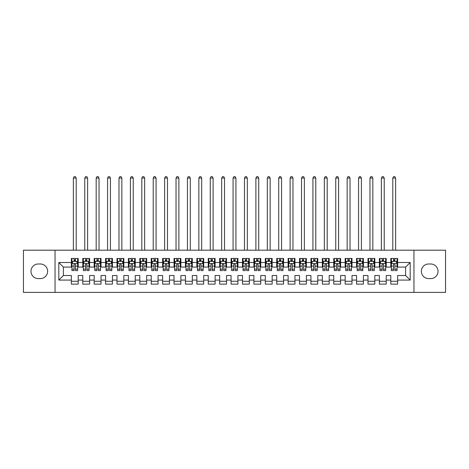 <?xml version="1.0" encoding="UTF-8"?>
<svg xmlns="http://www.w3.org/2000/svg" width="469" height="469" viewBox="0 0 469 469"><rect width="100%" height="100%" fill="white"/><g stroke="black" fill="none" stroke-linecap="round" stroke-linejoin="round"><path stroke-width="0.7" d="M413.951 292.398L445.55 292.398L445.55 250.188L413.951 250.188L413.951 292.398L55.049 292.398L55.049 250.188L23.45 250.188L23.45 292.398L55.049 292.398M413.951 250.188L55.049 250.188M58.813 280.075L58.813 262.505L71.364 262.505L71.364 267.072L63.379 267.072L63.379 275.514L58.813 280.075L71.364 280.075L71.364 284.126L78.212 284.126L78.212 280.075L82.773 280.075L82.773 284.126L89.614 284.126L89.614 280.075L94.181 280.075L94.181 284.126L101.023 284.126L101.023 280.075L105.589 280.075L105.589 284.126L112.431 284.126L112.431 280.075L116.998 280.075L116.998 284.126L123.839 284.126L123.839 280.075L128.406 280.075L128.406 284.126L135.248 284.126L135.248 280.075L139.815 280.075L139.815 284.126L146.656 284.126L146.656 280.075L151.223 280.075L151.223 284.126L158.065 284.126L158.065 280.075L162.632 280.075L162.632 284.126L169.473 284.126L169.473 280.075L174.034 280.075L174.034 284.126L180.882 284.126L180.882 280.075L185.443 280.075L185.443 284.126L192.29 284.126L192.29 280.075L196.851 280.075L196.851 284.126L203.698 284.126L203.698 280.075L208.259 280.075L208.259 284.126L215.107 284.126L215.107 280.075L219.668 280.075L219.668 284.126L226.515 284.126L226.515 280.075L231.076 280.075L231.076 284.126L237.924 284.126L237.924 280.075L242.485 280.075L242.485 284.126L249.332 284.126L249.332 280.075L253.893 280.075L253.893 284.126L260.741 284.126L260.741 280.075L265.302 280.075L265.302 284.126L272.149 284.126L272.149 280.075L276.71 280.075L276.71 284.126L283.557 284.126L283.557 280.075L288.118 280.075L288.118 284.126L294.966 284.126L294.966 280.075L299.527 280.075L299.527 284.126L306.368 284.126L306.368 280.075L310.935 280.075L310.935 284.126L317.777 284.126L317.777 280.075L322.344 280.075L322.344 284.126L329.185 284.126L329.185 280.075L333.752 280.075L333.752 284.126L340.594 284.126L340.594 280.075L345.161 280.075L345.161 284.126L352.002 284.126L352.002 280.075L356.569 280.075L356.569 284.126L363.411 284.126L363.411 280.075L367.977 280.075L367.977 284.126L374.819 284.126L374.819 280.075L379.386 280.075L379.386 284.126L386.227 284.126L386.227 280.075L390.788 280.075L390.788 284.126L397.636 284.126L397.636 275.514L405.621 275.514L405.621 267.072L397.636 267.072L397.636 262.505L410.187 262.505L410.187 280.075L397.636 280.075M397.636 262.505L397.636 258.454L390.788 258.454L390.788 262.505L386.227 262.505L386.227 258.454L379.386 258.454L379.386 262.505L374.819 262.505L374.819 258.454L367.977 258.454L367.977 262.505L363.411 262.505L363.411 258.454L356.569 258.454L356.569 262.505L352.002 262.505L352.002 258.454L345.161 258.454L345.161 262.505L340.594 262.505L340.594 258.454L333.752 258.454L333.752 262.505L329.185 262.505L329.185 258.454L322.344 258.454L322.344 262.505L317.777 262.505L317.777 258.454L310.935 258.454L310.935 262.505L306.368 262.505L306.368 258.454L299.527 258.454L299.527 262.505L294.966 262.505L294.966 258.454L288.118 258.454L288.118 262.505L283.557 262.505L283.557 258.454L276.71 258.454L276.71 262.505L272.149 262.505L272.149 258.454L265.302 258.454L265.302 262.505L260.741 262.505L260.741 258.454L253.893 258.454L253.893 262.505L249.332 262.505L249.332 258.454L242.485 258.454L242.485 262.505L237.924 262.505L237.924 258.454L231.076 258.454L231.076 262.505L226.515 262.505L226.515 258.454L219.668 258.454L219.668 262.505L215.107 262.505L215.107 258.454L208.259 258.454L208.259 262.505L203.698 262.505L203.698 258.454L196.851 258.454L196.851 262.505L192.29 262.505L192.29 258.454L185.443 258.454L185.443 262.505L180.882 262.505L180.882 258.454L174.034 258.454L174.034 262.505L169.473 262.505L169.473 258.454L162.632 258.454L162.632 262.505L158.065 262.505L158.065 258.454L151.223 258.454L151.223 262.505L146.656 262.505L146.656 258.454L139.815 258.454L139.815 262.505L135.248 262.505L135.248 258.454L128.406 258.454L128.406 262.505L123.839 262.505L123.839 258.454L116.998 258.454L116.998 262.505L112.431 262.505L112.431 258.454L105.589 258.454L105.589 262.505L101.023 262.505L101.023 258.454L94.181 258.454L94.181 262.505L89.614 262.505L89.614 258.454L82.773 258.454L82.773 262.505L78.212 262.505L78.212 258.454L71.364 258.454L71.364 262.505M386.227 280.075L386.227 275.514L390.788 275.514L390.788 280.075M410.187 262.505L405.621 267.072M374.819 280.075L374.819 275.514L379.386 275.514L379.386 280.075M390.788 262.505L390.788 267.072L386.227 267.072L386.227 262.505M363.411 280.075L363.411 275.514L367.977 275.514L367.977 280.075M379.386 262.505L379.386 267.072L374.819 267.072L374.819 262.505M352.002 280.075L352.002 275.514L356.569 275.514L356.569 280.075M367.977 262.505L367.977 267.072L363.411 267.072L363.411 262.505M340.594 280.075L340.594 275.514L345.161 275.514L345.161 280.075M356.569 262.505L356.569 267.072L352.002 267.072L352.002 262.505M329.185 280.075L329.185 275.514L333.752 275.514L333.752 280.075M345.161 262.505L345.161 267.072L340.594 267.072L340.594 262.505M317.777 280.075L317.777 275.514L322.344 275.514L322.344 280.075M333.752 262.505L333.752 267.072L329.185 267.072L329.185 262.505M306.368 280.075L306.368 275.514L310.935 275.514L310.935 280.075M322.344 262.505L322.344 267.072L317.777 267.072L317.777 262.505M294.966 280.075L294.966 275.514L299.527 275.514L299.527 280.075M310.935 262.505L310.935 267.072L306.368 267.072L306.368 262.505M283.557 280.075L283.557 275.514L288.118 275.514L288.118 280.075M299.527 262.505L299.527 267.072L294.966 267.072L294.966 262.505M272.149 280.075L272.149 275.514L276.71 275.514L276.71 280.075M288.118 262.505L288.118 267.072L283.557 267.072L283.557 262.505M260.741 280.075L260.741 275.514L265.302 275.514L265.302 280.075M276.71 262.505L276.71 267.072L272.149 267.072L272.149 262.505M249.332 280.075L249.332 275.514L253.893 275.514L253.893 280.075M265.302 262.505L265.302 267.072L260.741 267.072L260.741 262.505M237.924 280.075L237.924 275.514L242.485 275.514L242.485 280.075M253.893 262.505L253.893 267.072L249.332 267.072L249.332 262.505M226.515 280.075L226.515 275.514L231.076 275.514L231.076 280.075M242.485 262.505L242.485 267.072L237.924 267.072L237.924 262.505M215.107 280.075L215.107 275.514L219.668 275.514L219.668 280.075M231.076 262.505L231.076 267.072L226.515 267.072L226.515 262.505M203.698 280.075L203.698 275.514L208.259 275.514L208.259 280.075M219.668 262.505L219.668 267.072L215.107 267.072L215.107 262.505M192.29 280.075L192.29 275.514L196.851 275.514L196.851 280.075M208.259 262.505L208.259 267.072L203.698 267.072L203.698 262.505M180.882 280.075L180.882 275.514L185.443 275.514L185.443 280.075M196.851 262.505L196.851 267.072L192.29 267.072L192.29 262.505M169.473 280.075L169.473 275.514L174.034 275.514L174.034 280.075M185.443 262.505L185.443 267.072L180.882 267.072L180.882 262.505M158.065 280.075L158.065 275.514L162.632 275.514L162.632 280.075M174.034 262.505L174.034 267.072L169.473 267.072L169.473 262.505M146.656 280.075L146.656 275.514L151.223 275.514L151.223 280.075M162.632 262.505L162.632 267.072L158.065 267.072L158.065 262.505M135.248 280.075L135.248 275.514L139.815 275.514L139.815 280.075M151.223 262.505L151.223 267.072L146.656 267.072L146.656 262.505M123.839 280.075L123.839 275.514L128.406 275.514L128.406 280.075M139.815 262.505L139.815 267.072L135.248 267.072L135.248 262.505M112.431 280.075L112.431 275.514L116.998 275.514L116.998 280.075M128.406 262.505L128.406 267.072L123.839 267.072L123.839 262.505M101.023 280.075L101.023 275.514L105.589 275.514L105.589 280.075M116.998 262.505L116.998 267.072L112.431 267.072L112.431 262.505M89.614 280.075L89.614 275.514L94.181 275.514L94.181 280.075M105.589 262.505L105.589 267.072L101.023 267.072L101.023 262.505M78.212 280.075L78.212 275.514L82.773 275.514L82.773 280.075M94.181 262.505L94.181 267.072L89.614 267.072L89.614 262.505M63.379 275.514L71.364 275.514L71.364 280.075M82.773 262.505L82.773 267.072L78.212 267.072L78.212 262.505M390.788 261.309L391.363 261.309M397.067 261.309L397.636 261.309M379.386 261.309L379.954 261.309M385.659 261.309L386.227 261.309M367.977 261.309L368.546 261.309M374.25 261.309L374.819 261.309M356.569 261.309L357.138 261.309M362.842 261.309L363.411 261.309M345.161 261.309L345.729 261.309M351.433 261.309L352.002 261.309M333.752 261.309L334.321 261.309M340.025 261.309L340.594 261.309M322.344 261.309L322.912 261.309M328.617 261.309L329.185 261.309M310.935 261.309L311.504 261.309M317.208 261.309L317.777 261.309M299.527 261.309L300.096 261.309M305.8 261.309L306.368 261.309M288.118 261.309L288.687 261.309M294.391 261.309L294.966 261.309M276.71 261.309L277.279 261.309M282.983 261.309L283.557 261.309M265.302 261.309L265.87 261.309M271.574 261.309L272.149 261.309M253.893 261.309L254.462 261.309M260.166 261.309L260.741 261.309M242.485 261.309L243.053 261.309M248.758 261.309L249.332 261.309M231.076 261.309L231.651 261.309M237.349 261.309L237.924 261.309M219.668 261.309L220.242 261.309M225.947 261.309L226.515 261.309M208.259 261.309L208.834 261.309M214.538 261.309L215.107 261.309M196.851 261.309L197.426 261.309M203.13 261.309L203.698 261.309M185.443 261.309L186.017 261.309M191.721 261.309L192.29 261.309M174.034 261.309L174.609 261.309M180.313 261.309L180.882 261.309M162.632 261.309L163.2 261.309M168.904 261.309L169.473 261.309M151.223 261.309L151.792 261.309M157.496 261.309L158.065 261.309M139.815 261.309L140.383 261.309M146.088 261.309L146.656 261.309M128.406 261.309L128.975 261.309M134.679 261.309L135.248 261.309M116.998 261.309L117.567 261.309M123.271 261.309L123.839 261.309M105.589 261.309L106.158 261.309M111.862 261.309L112.431 261.309M94.181 261.309L94.75 261.309M100.454 261.309L101.023 261.309M82.773 261.309L83.341 261.309M89.046 261.309L89.614 261.309M71.364 261.309L71.933 261.309M77.637 261.309L78.212 261.309M71.364 281.271L78.212 281.271M82.773 281.271L89.614 281.271M94.181 281.271L101.023 281.271M105.589 281.271L112.431 281.271M116.998 281.271L123.839 281.271M128.406 281.271L135.248 281.271M139.815 281.271L146.656 281.271M151.223 281.271L158.065 281.271M162.632 281.271L169.473 281.271M174.034 281.271L180.882 281.271M185.443 281.271L192.29 281.271M196.851 281.271L203.698 281.271M208.259 281.271L215.107 281.271M219.668 281.271L226.515 281.271M231.076 281.271L237.924 281.271M242.485 281.271L249.332 281.271M253.893 281.271L260.741 281.271M265.302 281.271L272.149 281.271M276.71 281.271L283.557 281.271M288.118 281.271L294.966 281.271M299.527 281.271L306.368 281.271M310.935 281.271L317.777 281.271M322.344 281.271L329.185 281.271M333.752 281.271L340.594 281.271M345.161 281.271L352.002 281.271M356.569 281.271L363.411 281.271M367.977 281.271L374.819 281.271M379.386 281.271L386.227 281.271M390.788 281.271L397.636 281.271M58.813 262.505L63.379 267.072M405.621 275.514L410.187 280.075M38.282 263.988A7.299 7.299 0 0 0 30.977 271.293A7.299 7.299 0 0 0 38.282 278.592L40.334 278.592A7.299 7.299 0 0 0 47.633 271.293A7.299 7.299 0 0 0 40.334 263.988L38.282 263.988M430.718 278.592A7.299 7.299 0 0 0 438.023 271.293A7.299 7.299 0 0 0 430.718 263.988L428.666 263.988A7.299 7.299 0 0 0 421.367 271.293A7.299 7.299 0 0 0 428.666 278.592L430.718 278.592M75.474 259.937L74.102 259.937M77.637 269.177L75.474 269.177L75.474 270.607L77.637 270.607L77.637 263.648L76.5 261.368L73.076 261.368L71.933 263.648L71.933 270.607L74.102 270.607L74.102 269.177L71.933 269.177M71.933 263.648L71.933 258.454M77.637 263.648L77.637 258.454M74.102 261.368L74.102 258.454M75.474 258.454L75.474 261.368M75.474 269.177L75.474 264.504C75.017 263.625 74.559 263.625 74.102 264.504L74.102 269.177M75.474 261.309L74.102 261.309M76.213 250.188L76.213 178.085L73.363 178.085L73.363 250.188M73.363 178.085L74.213 176.602L75.357 176.602L76.213 178.085M86.876 259.937L85.51 259.937M89.046 269.177L86.876 269.177L86.876 270.607L89.046 270.607L89.046 263.648L87.908 261.368L84.484 261.368L83.341 263.648L83.341 270.607L85.51 270.607L85.51 269.177L83.341 269.177M83.341 263.648L83.341 258.454M89.046 263.648L89.046 258.454M85.51 261.368L85.51 258.454M86.876 258.454L86.876 261.368M86.876 269.177L86.876 264.504C86.425 263.625 85.968 263.625 85.51 264.504L85.51 269.177M86.876 261.309L85.51 261.309M87.621 250.188L87.621 178.085L84.766 178.085L84.766 250.188M84.766 178.085L85.622 176.602L86.765 176.602L87.621 178.085M98.285 259.937L96.919 259.937M100.454 269.177L98.285 269.177L98.285 270.607L100.454 270.607L100.454 263.648L99.317 261.368L95.893 261.368L94.75 263.648L94.75 270.607L96.919 270.607L96.919 269.177L94.75 269.177M94.75 263.648L94.75 258.454M100.454 263.648L100.454 258.454M96.919 261.368L96.919 258.454M98.285 258.454L98.285 261.368M98.285 269.177L98.285 264.504C97.833 263.625 97.376 263.625 96.919 264.504L96.919 269.177M98.285 261.309L96.919 261.309M99.029 250.188L99.029 178.085L96.174 178.085L96.174 250.188M96.174 178.085L97.03 176.602L98.173 176.602L99.029 178.085M109.693 259.937L108.327 259.937M111.862 269.177L109.693 269.177L109.693 270.607L111.862 270.607L111.862 263.648L110.719 261.368L107.301 261.368L106.158 263.648L106.158 270.607L108.327 270.607L108.327 269.177L106.158 269.177M106.158 263.648L106.158 258.454M111.862 263.648L111.862 258.454M108.327 261.368L108.327 258.454M109.693 258.454L109.693 261.368M109.693 269.177L109.693 264.504C109.242 263.625 108.785 263.625 108.327 264.504L108.327 269.177M109.693 261.309L108.327 261.309M110.438 250.188L110.438 178.085L107.583 178.085L107.583 250.188M107.583 178.085L108.439 176.602L109.582 176.602L110.438 178.085M121.102 259.937L119.736 259.937M123.271 269.177L121.102 269.177L121.102 270.607L123.271 270.607L123.271 263.648L122.128 261.368L118.71 261.368L117.567 263.648L117.567 270.607L119.736 270.607L119.736 269.177L117.567 269.177M117.567 263.648L117.567 258.454M123.271 263.648L123.271 258.454M119.736 261.368L119.736 258.454M121.102 258.454L121.102 261.368M121.102 269.177L121.102 264.504C120.65 263.625 120.193 263.625 119.736 264.504L119.736 269.177M121.102 261.309L119.736 261.309M121.846 250.188L121.846 178.085L118.991 178.085L118.991 250.188M118.991 178.085L119.847 176.602L120.99 176.602L121.846 178.085M132.51 259.937L131.144 259.937M134.679 269.177L132.51 269.177L132.51 270.607L134.679 270.607L134.679 263.648L133.536 261.368L130.118 261.368L128.975 263.648L128.975 270.607L131.144 270.607L131.144 269.177L128.975 269.177M128.975 263.648L128.975 258.454M134.679 263.648L134.679 258.454M131.144 261.368L131.144 258.454M132.51 258.454L132.51 261.368M132.51 269.177L132.51 264.504C132.059 263.625 131.601 263.625 131.144 264.504L131.144 269.177M132.51 261.309L131.144 261.309M133.255 250.188L133.255 178.085L130.4 178.085L130.4 250.188M130.4 178.085L131.256 176.602L132.399 176.602L133.255 178.085M143.919 259.937L142.553 259.937M146.088 269.177L143.919 269.177L143.919 270.607L146.088 270.607L146.088 263.648L144.944 261.368L141.527 261.368L140.383 263.648L140.383 270.607L142.553 270.607L142.553 269.177L140.383 269.177M140.383 263.648L140.383 258.454M146.088 263.648L146.088 258.454M142.553 261.368L142.553 258.454M143.919 258.454L143.919 261.368M143.919 269.177L143.919 264.504C143.461 263.625 143.01 263.625 142.553 264.504L142.553 269.177M143.919 261.309L142.553 261.309M144.663 250.188L144.663 178.085L141.808 178.085L141.808 250.188M141.808 178.085L142.664 176.602L143.807 176.602L144.663 178.085M155.327 259.937L153.961 259.937M157.496 269.177L155.327 269.177L155.327 270.607L157.496 270.607L157.496 263.648L156.353 261.368L152.929 261.368L151.792 263.648L151.792 270.607L153.961 270.607L153.961 269.177L151.792 269.177M151.792 263.648L151.792 258.454M157.496 263.648L157.496 258.454M153.961 261.368L153.961 258.454M155.327 258.454L155.327 261.368M155.327 269.177L155.327 264.504C154.87 263.625 154.418 263.625 153.961 264.504L153.961 269.177M155.327 261.309L153.961 261.309M156.071 250.188L156.071 178.085L153.216 178.085L153.216 250.188M153.216 178.085L154.072 176.602L155.216 176.602L156.071 178.085M166.735 259.937L165.369 259.937M168.904 269.177L166.735 269.177L166.735 270.607L168.904 270.607L168.904 263.648L167.761 261.368L164.338 261.368L163.2 263.648L163.2 270.607L165.369 270.607L165.369 269.177L163.2 269.177M163.2 263.648L163.2 258.454M168.904 263.648L168.904 258.454M165.369 261.368L165.369 258.454M166.735 258.454L166.735 261.368M166.735 269.177L166.735 264.504C166.278 263.625 165.827 263.625 165.369 264.504L165.369 269.177M166.735 261.309L165.369 261.309M167.48 250.188L167.48 178.085L164.625 178.085L164.625 250.188M164.625 178.085L165.481 176.602L166.624 176.602L167.48 178.085M178.144 259.937L176.778 259.937M180.313 269.177L178.144 269.177L178.144 270.607L180.313 270.607L180.313 263.648L179.17 261.368L175.746 261.368L174.609 263.648L174.609 270.607L176.778 270.607L176.778 269.177L174.609 269.177M174.609 263.648L174.609 258.454M180.313 263.648L180.313 258.454M176.778 261.368L176.778 258.454M178.144 258.454L178.144 261.368M178.144 269.177L178.144 264.504C177.687 263.625 177.229 263.625 176.778 264.504L176.778 269.177M178.144 261.309L176.778 261.309M178.888 250.188L178.888 178.085L176.033 178.085L176.033 250.188M176.033 178.085L176.889 176.602L178.032 176.602L178.888 178.085M189.552 259.937L188.18 259.937M191.721 269.177L189.552 269.177L189.552 270.607L191.721 270.607L191.721 263.648L190.578 261.368L187.154 261.368L186.017 263.648L186.017 270.607L188.18 270.607L188.18 269.177L186.017 269.177M186.017 263.648L186.017 258.454M191.721 263.648L191.721 258.454M188.18 261.368L188.18 258.454M189.552 258.454L189.552 261.368M189.552 269.177L189.552 264.504C189.095 263.625 188.638 263.625 188.18 264.504L188.18 269.177M189.552 261.309L188.18 261.309M190.291 250.188L190.291 178.085L187.442 178.085L187.442 250.188M187.442 178.085L188.298 176.602L189.441 176.602L190.291 178.085M200.961 259.937L199.589 259.937M203.13 269.177L200.961 269.177L200.961 270.607L203.13 270.607L203.13 263.648L201.987 261.368L198.563 261.368L197.426 263.648L197.426 270.607L199.589 270.607L199.589 269.177L197.426 269.177M197.426 263.648L197.426 258.454M203.13 263.648L203.13 258.454M199.589 261.368L199.589 258.454M200.961 258.454L200.961 261.368M200.961 269.177L200.961 264.504C200.503 263.625 200.046 263.625 199.589 264.504L199.589 269.177M200.961 261.309L199.589 261.309M201.699 250.188L201.699 178.085L198.85 178.085L198.85 250.188M198.85 178.085L199.706 176.602L200.843 176.602L201.699 178.085M212.369 259.937L210.997 259.937M214.538 269.177L212.369 269.177L212.369 270.607L214.538 270.607L214.538 263.648L213.395 261.368L209.971 261.368L208.834 263.648L208.834 270.607L210.997 270.607L210.997 269.177L208.834 269.177M208.834 263.648L208.834 258.454M214.538 263.648L214.538 258.454M210.997 261.368L210.997 258.454M212.369 258.454L212.369 261.368M212.369 269.177L212.369 264.504C211.912 263.625 211.455 263.625 210.997 264.504L210.997 269.177M212.369 261.309L210.997 261.309M213.108 250.188L213.108 178.085L210.259 178.085L210.259 250.188M210.259 178.085L211.114 176.602L212.252 176.602L213.108 178.085M223.777 259.937L222.406 259.937M225.947 269.177L223.777 269.177L223.777 270.607L225.947 270.607L225.947 263.648L224.803 261.368L221.38 261.368L220.242 263.648L220.242 270.607L222.406 270.607L222.406 269.177L220.242 269.177M220.242 263.648L220.242 258.454M225.947 263.648L225.947 258.454M222.406 261.368L222.406 258.454M223.777 258.454L223.777 261.368M223.777 269.177L223.777 264.504C223.32 263.625 222.863 263.625 222.406 264.504L222.406 269.177M223.777 261.309L222.406 261.309M224.516 250.188L224.516 178.085L221.667 178.085L221.667 250.188M221.667 178.085L222.523 176.602L223.66 176.602L224.516 178.085M235.186 259.937L233.814 259.937M237.349 269.177L235.186 269.177L235.186 270.607L237.349 270.607L237.349 263.648L236.212 261.368L232.788 261.368L231.651 263.648L231.651 270.607L233.814 270.607L233.814 269.177L231.651 269.177M231.651 263.648L231.651 258.454M237.349 263.648L237.349 258.454M233.814 261.368L233.814 258.454M235.186 258.454L235.186 261.368M235.186 269.177L235.186 264.504C234.729 263.625 234.271 263.625 233.814 264.504L233.814 269.177M235.186 261.309L233.814 261.309M235.925 250.188L235.925 178.085L233.075 178.085L233.075 250.188M233.075 178.085L233.931 176.602L235.069 176.602L235.925 178.085M246.594 259.937L245.223 259.937M248.758 269.177L246.594 269.177L246.594 270.607L248.758 270.607L248.758 263.648L247.62 261.368L244.197 261.368L243.053 263.648L243.053 270.607L245.223 270.607L245.223 269.177L243.053 269.177M243.053 263.648L243.053 258.454M248.758 263.648L248.758 258.454M245.223 261.368L245.223 258.454M246.594 258.454L246.594 261.368M246.594 269.177L246.594 264.504C246.137 263.625 245.68 263.625 245.223 264.504L245.223 269.177M246.594 261.309L245.223 261.309M247.333 250.188L247.333 178.085L244.484 178.085L244.484 250.188M244.484 178.085L245.34 176.602L246.477 176.602L247.333 178.085M258.003 259.937L256.631 259.937M260.166 269.177L258.003 269.177L258.003 270.607L260.166 270.607L260.166 263.648L259.029 261.368L255.605 261.368L254.462 263.648L254.462 270.607L256.631 270.607L256.631 269.177L254.462 269.177M254.462 263.648L254.462 258.454M260.166 263.648L260.166 258.454M256.631 261.368L256.631 258.454M258.003 258.454L258.003 261.368M258.003 269.177L258.003 264.504C257.545 263.625 257.088 263.625 256.631 264.504L256.631 269.177M258.003 261.309L256.631 261.309M258.741 250.188L258.741 178.085L255.892 178.085L255.892 250.188M255.892 178.085L256.748 176.602L257.886 176.602L258.741 178.085M269.411 259.937L268.039 259.937M271.574 269.177L269.411 269.177L269.411 270.607L271.574 270.607L271.574 263.648L270.437 261.368L267.013 261.368L265.87 263.648L265.87 270.607L268.039 270.607L268.039 269.177L265.87 269.177M265.87 263.648L265.87 258.454M271.574 263.648L271.574 258.454M268.039 261.368L268.039 258.454M269.411 258.454L269.411 261.368M269.411 269.177L269.411 264.504C268.954 263.625 268.497 263.625 268.039 264.504L268.039 269.177M269.411 261.309L268.039 261.309M270.15 250.188L270.15 178.085L267.301 178.085L267.301 250.188M267.301 178.085L268.157 176.602L269.294 176.602L270.15 178.085M280.82 259.937L279.448 259.937M282.983 269.177L280.82 269.177L280.82 270.607L282.983 270.607L282.983 263.648L281.846 261.368L278.422 261.368L277.279 263.648L277.279 270.607L279.448 270.607L279.448 269.177L277.279 269.177M277.279 263.648L277.279 258.454M282.983 263.648L282.983 258.454M279.448 261.368L279.448 258.454M280.82 258.454L280.82 261.368M280.82 269.177L280.82 264.504C280.362 263.625 279.905 263.625 279.448 264.504L279.448 269.177M280.82 261.309L279.448 261.309M281.558 250.188L281.558 178.085L278.709 178.085L278.709 250.188M278.709 178.085L279.559 176.602L280.702 176.602L281.558 178.085M292.222 259.937L290.856 259.937M294.391 269.177L292.222 269.177L292.222 270.607L294.391 270.607L294.391 263.648L293.254 261.368L289.83 261.368L288.687 263.648L288.687 270.607L290.856 270.607L290.856 269.177L288.687 269.177M288.687 263.648L288.687 258.454M294.391 263.648L294.391 258.454M290.856 261.368L290.856 258.454M292.222 258.454L292.222 261.368M292.222 269.177L292.222 264.504C291.771 263.625 291.313 263.625 290.856 264.504L290.856 269.177M292.222 261.309L290.856 261.309M292.967 250.188L292.967 178.085L290.112 178.085L290.112 250.188M290.112 178.085L290.968 176.602L292.111 176.602L292.967 178.085M303.631 259.937L302.265 259.937M305.8 269.177L303.631 269.177L303.631 270.607L305.8 270.607L305.8 263.648L304.662 261.368L301.239 261.368L300.096 263.648L300.096 270.607L302.265 270.607L302.265 269.177L300.096 269.177M300.096 263.648L300.096 258.454M305.8 263.648L305.8 258.454M302.265 261.368L302.265 258.454M303.631 258.454L303.631 261.368M303.631 269.177L303.631 264.504C303.179 263.625 302.722 263.625 302.265 264.504L302.265 269.177M303.631 261.309L302.265 261.309M304.375 250.188L304.375 178.085L301.52 178.085L301.52 250.188M301.52 178.085L302.376 176.602L303.519 176.602L304.375 178.085M315.039 259.937L313.673 259.937M317.208 269.177L315.039 269.177L315.039 270.607L317.208 270.607L317.208 263.648L316.071 261.368L312.647 261.368L311.504 263.648L311.504 270.607L313.673 270.607L313.673 269.177L311.504 269.177M311.504 263.648L311.504 258.454M317.208 263.648L317.208 258.454M313.673 261.368L313.673 258.454M315.039 258.454L315.039 261.368M315.039 269.177L315.039 264.504C314.588 263.625 314.13 263.625 313.673 264.504L313.673 269.177M315.039 261.309L313.673 261.309M315.784 250.188L315.784 178.085L312.929 178.085L312.929 250.188M312.929 178.085L313.784 176.602L314.928 176.602L315.784 178.085M326.447 259.937L325.081 259.937M328.617 269.177L326.447 269.177L326.447 270.607L328.617 270.607L328.617 263.648L327.473 261.368L324.056 261.368L322.912 263.648L322.912 270.607L325.081 270.607L325.081 269.177L322.912 269.177M322.912 263.648L322.912 258.454M328.617 263.648L328.617 258.454M325.081 261.368L325.081 258.454M326.447 258.454L326.447 261.368M326.447 269.177L326.447 264.504C325.996 263.625 325.539 263.625 325.081 264.504L325.081 269.177M326.447 261.309L325.081 261.309M327.192 250.188L327.192 178.085L324.337 178.085L324.337 250.188M324.337 178.085L325.193 176.602L326.336 176.602L327.192 178.085M337.856 259.937L336.49 259.937M340.025 269.177L337.856 269.177L337.856 270.607L340.025 270.607L340.025 263.648L338.882 261.368L335.464 261.368L334.321 263.648L334.321 270.607L336.49 270.607L336.49 269.177L334.321 269.177M334.321 263.648L334.321 258.454M340.025 263.648L340.025 258.454M336.49 261.368L336.49 258.454M337.856 258.454L337.856 261.368M337.856 269.177L337.856 264.504C337.404 263.625 336.947 263.625 336.49 264.504L336.49 269.177M337.856 261.309L336.49 261.309M338.6 250.188L338.6 178.085L335.745 178.085L335.745 250.188M335.745 178.085L336.601 176.602L337.744 176.602L338.6 178.085M349.264 259.937L347.898 259.937M351.433 269.177L349.264 269.177L349.264 270.607L351.433 270.607L351.433 263.648L350.29 261.368L346.872 261.368L345.729 263.648L345.729 270.607L347.898 270.607L347.898 269.177L345.729 269.177M345.729 263.648L345.729 258.454M351.433 263.648L351.433 258.454M347.898 261.368L347.898 258.454M349.264 258.454L349.264 261.368M349.264 269.177L349.264 264.504C348.807 263.625 348.356 263.625 347.898 264.504L347.898 269.177M349.264 261.309L347.898 261.309M350.009 250.188L350.009 178.085L347.154 178.085L347.154 250.188M347.154 178.085L348.01 176.602L349.153 176.602L350.009 178.085M360.673 259.937L359.307 259.937M362.842 269.177L360.673 269.177L360.673 270.607L362.842 270.607L362.842 263.648L361.699 261.368L358.281 261.368L357.138 263.648L357.138 270.607L359.307 270.607L359.307 269.177L357.138 269.177M357.138 263.648L357.138 258.454M362.842 263.648L362.842 258.454M359.307 261.368L359.307 258.454M360.673 258.454L360.673 261.368M360.673 269.177L360.673 264.504C360.215 263.625 359.764 263.625 359.307 264.504L359.307 269.177M360.673 261.309L359.307 261.309M361.417 250.188L361.417 178.085L358.562 178.085L358.562 250.188M358.562 178.085L359.418 176.602L360.561 176.602L361.417 178.085M372.081 259.937L370.715 259.937M374.25 269.177L372.081 269.177L372.081 270.607L374.25 270.607L374.25 263.648L373.107 261.368L369.683 261.368L368.546 263.648L368.546 270.607L370.715 270.607L370.715 269.177L368.546 269.177M368.546 263.648L368.546 258.454M374.25 263.648L374.25 258.454M370.715 261.368L370.715 258.454M372.081 258.454L372.081 261.368M372.081 269.177L372.081 264.504C371.624 263.625 371.172 263.625 370.715 264.504L370.715 269.177M372.081 261.309L370.715 261.309M372.826 250.188L372.826 178.085L369.971 178.085L369.971 250.188M369.971 178.085L370.827 176.602L371.97 176.602L372.826 178.085M383.49 259.937L382.124 259.937M385.659 269.177L383.49 269.177L383.49 270.607L385.659 270.607L385.659 263.648L384.516 261.368L381.092 261.368L379.954 263.648L379.954 270.607L382.124 270.607L382.124 269.177L379.954 269.177M379.954 263.648L379.954 258.454M385.659 263.648L385.659 258.454M382.124 261.368L382.124 258.454M383.49 258.454L383.49 261.368M383.49 269.177L383.49 264.504C383.032 263.625 382.575 263.625 382.124 264.504L382.124 269.177M383.49 261.309L382.124 261.309M384.234 250.188L384.234 178.085L381.379 178.085L381.379 250.188M381.379 178.085L382.235 176.602L383.378 176.602L384.234 178.085M394.898 259.937L393.526 259.937M397.067 269.177L394.898 269.177L394.898 270.607L397.067 270.607L397.067 263.648L395.924 261.368L392.5 261.368L391.363 263.648L391.363 270.607L393.526 270.607L393.526 269.177L391.363 269.177M391.363 263.648L391.363 258.454M397.067 263.648L397.067 258.454M393.526 261.368L393.526 258.454M394.898 258.454L394.898 261.368M394.898 269.177L394.898 264.504C394.441 263.625 393.983 263.625 393.526 264.504L393.526 269.177M394.898 261.309L393.526 261.309M395.637 250.188L395.637 178.085L392.788 178.085L392.788 250.188M392.788 178.085L393.643 176.602L394.787 176.602L395.637 178.085M77.608 263.59L71.962 263.59M71.933 261.503L73.006 261.503M76.564 261.503L77.637 261.503M74.102 266.116L71.933 266.116M77.637 266.116L75.474 266.116M75.474 260.664L74.102 260.664M89.016 263.59L83.371 263.59M83.341 261.503L84.414 261.503M87.973 261.503L89.046 261.503M85.51 266.116L83.341 266.116M89.046 266.116L86.876 266.116M86.876 260.664L85.51 260.664M100.425 263.59L94.779 263.59M94.75 261.503L95.823 261.503M99.381 261.503L100.454 261.503M96.919 266.116L94.75 266.116M100.454 266.116L98.285 266.116M98.285 260.664L96.919 260.664M111.833 263.59L106.187 263.59M106.158 261.503L107.231 261.503M110.79 261.503L111.862 261.503M108.327 266.116L106.158 266.116M111.862 266.116L109.693 266.116M109.693 260.664L108.327 260.664M123.241 263.59L117.596 263.59M117.567 261.503L118.639 261.503M122.198 261.503L123.271 261.503M119.736 266.116L117.567 266.116M123.271 266.116L121.102 266.116M121.102 260.664L119.736 260.664M134.65 263.59L129.004 263.59M128.975 261.503L130.048 261.503M133.606 261.503L134.679 261.503M131.144 266.116L128.975 266.116M134.679 266.116L132.51 266.116M132.51 260.664L131.144 260.664M146.058 263.59L140.413 263.59M140.383 261.503L141.456 261.503M145.015 261.503L146.088 261.503M142.553 266.116L140.383 266.116M146.088 266.116L143.919 266.116M143.919 260.664L142.553 260.664M157.467 263.59L151.821 263.59M151.792 261.503L152.865 261.503M156.423 261.503L157.496 261.503M153.961 266.116L151.792 266.116M157.496 266.116L155.327 266.116M155.327 260.664L153.961 260.664M168.875 263.59L163.23 263.59M163.2 261.503L164.273 261.503M167.832 261.503L168.904 261.503M165.369 266.116L163.2 266.116M168.904 266.116L166.735 266.116M166.735 260.664L165.369 260.664M180.284 263.59L174.638 263.59M174.609 261.503L175.682 261.503M179.24 261.503L180.313 261.503M176.778 266.116L174.609 266.116M180.313 266.116L178.144 266.116M178.144 260.664L176.778 260.664M191.692 263.59L186.046 263.59M186.017 261.503L187.09 261.503M190.649 261.503L191.721 261.503M188.18 266.116L186.017 266.116M191.721 266.116L189.552 266.116M189.552 260.664L188.18 260.664M203.1 263.59L197.455 263.59M197.426 261.503L198.498 261.503M202.057 261.503L203.13 261.503M199.589 266.116L197.426 266.116M203.13 266.116L200.961 266.116M200.961 260.664L199.589 260.664M214.509 263.59L208.857 263.59M208.834 261.503L209.907 261.503M213.465 261.503L214.538 261.503M210.997 266.116L208.834 266.116M214.538 266.116L212.369 266.116M212.369 260.664L210.997 260.664M225.917 263.59L220.266 263.59M220.242 261.503L221.309 261.503M224.874 261.503L225.947 261.503M222.406 266.116L220.242 266.116M225.947 266.116L223.777 266.116M223.777 260.664L222.406 260.664M237.326 263.59L231.674 263.59M231.651 261.503L232.718 261.503M236.282 261.503L237.349 261.503M233.814 266.116L231.651 266.116M237.349 266.116L235.186 266.116M235.186 260.664L233.814 260.664M248.734 263.59L243.083 263.59M243.053 261.503L244.126 261.503M247.691 261.503L248.758 261.503M245.223 266.116L243.053 266.116M248.758 266.116L246.594 266.116M246.594 260.664L245.223 260.664M260.143 263.59L254.491 263.59M254.462 261.503L255.535 261.503M259.093 261.503L260.166 261.503M256.631 266.116L254.462 266.116M260.166 266.116L258.003 266.116M258.003 260.664L256.631 260.664M271.545 263.59L265.9 263.59M265.87 261.503L266.943 261.503M270.502 261.503L271.574 261.503M268.039 266.116L265.87 266.116M271.574 266.116L269.411 266.116M269.411 260.664L268.039 260.664M282.954 263.59L277.308 263.59M277.279 261.503L278.352 261.503M281.91 261.503L282.983 261.503M279.448 266.116L277.279 266.116M282.983 266.116L280.82 266.116M280.82 260.664L279.448 260.664M294.362 263.59L288.716 263.59M288.687 261.503L289.76 261.503M293.318 261.503L294.391 261.503M290.856 266.116L288.687 266.116M294.391 266.116L292.222 266.116M292.222 260.664L290.856 260.664M305.77 263.59L300.125 263.59M300.096 261.503L301.168 261.503M304.727 261.503L305.8 261.503M302.265 266.116L300.096 266.116M305.8 266.116L303.631 266.116M303.631 260.664L302.265 260.664M317.179 263.59L311.533 263.59M311.504 261.503L312.577 261.503M316.135 261.503L317.208 261.503M313.673 266.116L311.504 266.116M317.208 266.116L315.039 266.116M315.039 260.664L313.673 260.664M328.587 263.59L322.942 263.59M322.912 261.503L323.985 261.503M327.544 261.503L328.617 261.503M325.081 266.116L322.912 266.116M328.617 266.116L326.447 266.116M326.447 260.664L325.081 260.664M339.996 263.59L334.35 263.59M334.321 261.503L335.394 261.503M338.952 261.503L340.025 261.503M336.49 266.116L334.321 266.116M340.025 266.116L337.856 266.116M337.856 260.664L336.49 260.664M351.404 263.59L345.759 263.59M345.729 261.503L346.802 261.503M350.361 261.503L351.433 261.503M347.898 266.116L345.729 266.116M351.433 266.116L349.264 266.116M349.264 260.664L347.898 260.664M362.813 263.59L357.167 263.59M357.138 261.503L358.21 261.503M361.769 261.503L362.842 261.503M359.307 266.116L357.138 266.116M362.842 266.116L360.673 266.116M360.673 260.664L359.307 260.664M374.221 263.59L368.575 263.59M368.546 261.503L369.619 261.503M373.177 261.503L374.25 261.503M370.715 266.116L368.546 266.116M374.25 266.116L372.081 266.116M372.081 260.664L370.715 260.664M385.629 263.59L379.984 263.59M379.954 261.503L381.027 261.503M384.586 261.503L385.659 261.503M382.124 266.116L379.954 266.116M385.659 266.116L383.49 266.116M383.49 260.664L382.124 260.664M397.038 263.59L391.392 263.59M391.363 261.503L392.436 261.503M395.994 261.503L397.067 261.503M393.526 266.116L391.363 266.116M397.067 266.116L394.898 266.116M394.898 260.664L393.526 260.664"/></g></svg>

